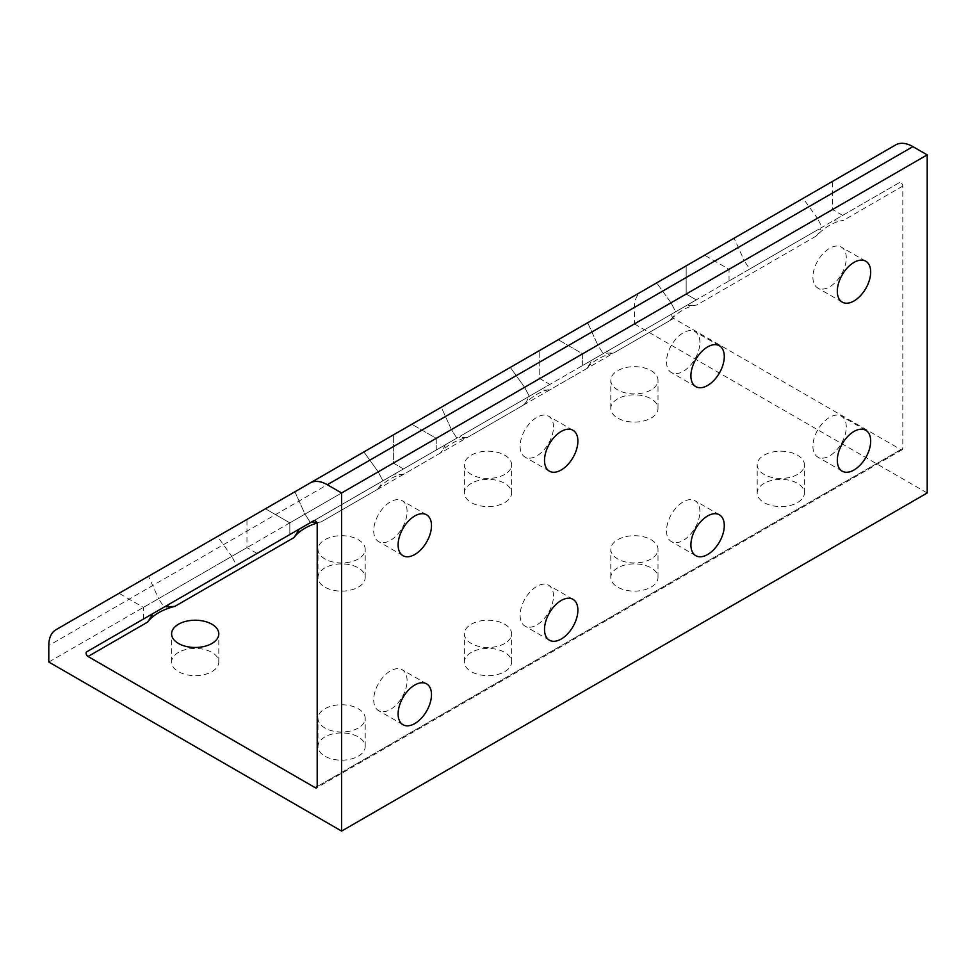 <?xml version="1.0" encoding="UTF-8"?>
<svg xmlns="http://www.w3.org/2000/svg" width="976" height="976" viewBox="0 0 976 976"><rect width="100%" height="100%" fill="white"/><g stroke="black" fill="none" stroke-linecap="round" stroke-linejoin="round"><path stroke-width="0.73" stroke-dasharray="4.88 3.66" d="M672.244 313.76L899.469 182.573A2.757 1.598 60 0 1 901.592 183.305A2.757 1.598 60 0 1 902.8 186.087L902.8 448.472A2.757 1.598 60 0 1 902.227 449.729A2.757 1.598 60 0 1 900.848 449.594L673.623 318.408A2.757 1.598 60 0 1 671.671 315.028A2.757 1.598 60 0 1 672.244 313.76L608.487 350.567L605.425 353.263L614.014 352.812A51.765 29.878 0 0 0 597.8 359.156A51.765 29.878 0 0 0 586.82 368.513L591.505 361.303L589.602 361.474L462.087 435.089L459.025 437.797L467.614 437.346A51.765 29.878 0 0 0 451.4 443.677A51.765 29.878 0 0 0 440.42 453.035L445.105 445.825L443.202 445.995L314.223 520.537M553.49 427A23.607 13.627 120 0 0 548.597 416.191A23.607 13.627 120 0 0 530.407 422.51A23.607 13.627 120 0 0 520.11 446.264A23.607 13.627 120 0 0 525.003 457.073A23.607 13.627 120 0 0 543.193 450.753A23.607 13.627 120 0 0 553.49 427M553.49 596.043A23.607 13.627 120 0 0 548.597 585.234A23.607 13.627 120 0 0 530.407 591.566A23.607 13.627 120 0 0 520.11 615.319A23.607 13.627 120 0 0 525.003 626.116A23.607 13.627 120 0 0 543.193 619.797A23.607 13.627 120 0 0 553.49 596.043M523.197 405.247A51.765 29.89 -60 0 1 550.403 389.546C548.463 389.888 538.691 391.01 542.912 388.424L524.027 399.33C531.103 395.39 526.101 402.795 523.197 405.247L404.003 474.068A51.765 29.89 -60 0 0 376.797 489.769C379.701 487.317 384.703 479.911 377.627 483.852L310.405 522.66L403.466 468.931L382.897 480.802L378.2 471.847L305 514.108L378.2 471.847L363.902 451.925L265.435 508.777L289.835 522.868L289.835 534.531L289.835 522.868L305 514.108L289.835 522.868L265.435 508.777L294.898 491.77L305 514.108L393.365 463.1L378.2 471.847L393.365 463.1L378.2 471.847L363.902 451.925L393.365 434.918L265.435 508.777L393.365 434.918L294.898 491.77L305 514.108L310.405 522.66L305 514.108L289.835 522.868L378.2 471.847L382.897 480.802L313.906 520.635M324.91 567.873A23.607 13.627 0 0 0 317.993 577.511A23.607 13.627 0 0 0 332.572 590.102A23.607 13.627 0 0 0 358.29 587.137A23.607 13.627 0 0 0 365.207 577.511A23.607 13.627 0 0 0 350.628 564.921A23.607 13.627 0 0 0 324.91 567.873M358.29 558.967A23.607 13.627 180 0 1 332.572 561.92A23.607 13.627 180 0 1 317.993 549.329A23.607 13.627 180 0 1 324.91 539.691A23.607 13.627 180 0 1 350.628 536.739A23.607 13.627 180 0 1 365.207 549.329A23.607 13.627 180 0 1 358.29 558.967M471.31 652.395A23.607 13.627 0 0 0 464.393 662.033A23.607 13.627 0 0 0 478.972 674.623A23.607 13.627 0 0 0 504.69 671.671A23.607 13.627 0 0 0 511.607 662.033A23.607 13.627 0 0 0 497.028 649.443A23.607 13.627 0 0 0 471.31 652.395M504.69 643.489A23.607 13.627 180 0 1 478.972 646.441A23.607 13.627 180 0 1 464.393 633.851A23.607 13.627 180 0 1 471.31 624.213A23.607 13.627 180 0 1 497.028 621.261A23.607 13.627 180 0 1 511.607 633.851A23.607 13.627 180 0 1 504.69 643.489M443.202 445.995L456.805 438.139L451.4 429.586L539.765 378.578L524.6 387.326L510.302 367.403L539.765 350.396L411.835 424.255L539.765 350.396L441.298 407.248L451.4 429.586L539.765 378.578L524.6 387.326L529.297 396.28L462.087 435.089M441.298 407.248L510.302 367.403L524.6 387.326L529.297 396.28L549.866 384.41L539.765 378.578L539.765 350.396L539.765 378.578L549.866 384.41L461.502 435.43L456.805 438.139L451.4 429.586L436.235 438.346L524.6 387.326L451.4 429.586L441.298 407.248M699.89 342.466A23.607 13.627 120 0 0 694.997 331.669A23.607 13.627 120 0 0 676.807 337.989A23.607 13.627 120 0 0 666.51 361.742A23.607 13.627 120 0 0 671.403 372.551A23.607 13.627 120 0 0 689.593 366.22A23.607 13.627 120 0 0 699.89 342.466M699.89 511.522A23.607 13.627 120 0 0 694.997 500.712A23.607 13.627 120 0 0 676.807 507.044A23.607 13.627 120 0 0 666.51 530.798A23.607 13.627 120 0 0 671.403 541.595A23.607 13.627 120 0 0 689.593 535.275A23.607 13.627 120 0 0 699.89 511.522M471.31 483.352A23.607 13.627 0 0 0 464.393 492.978A23.607 13.627 0 0 0 478.972 505.568A23.607 13.627 0 0 0 504.69 502.616A23.607 13.627 0 0 0 511.607 492.978A23.607 13.627 0 0 0 497.028 480.399A23.607 13.627 0 0 0 471.31 483.352M504.69 474.446A23.607 13.627 180 0 1 478.972 477.398A23.607 13.627 180 0 1 464.393 464.808A23.607 13.627 180 0 1 471.31 455.17A23.607 13.627 180 0 1 497.028 452.217A23.607 13.627 180 0 1 511.607 464.808A23.607 13.627 180 0 1 504.69 474.446M617.71 567.873A23.607 13.627 0 0 0 610.793 577.511A23.607 13.627 0 0 0 625.372 590.102A23.607 13.627 0 0 0 651.09 587.137A23.607 13.627 0 0 0 658.007 577.511A23.607 13.627 0 0 0 643.428 564.921A23.607 13.627 0 0 0 617.71 567.873M651.09 558.967A23.607 13.627 180 0 1 625.372 561.92A23.607 13.627 180 0 1 610.793 549.329A23.607 13.627 180 0 1 617.71 539.691A23.607 13.627 180 0 1 643.428 536.739A23.607 13.627 180 0 1 658.007 549.329A23.607 13.627 180 0 1 651.09 558.967M589.602 361.474L603.205 353.617L597.8 345.065L686.165 294.057L671 302.804L656.702 282.881L686.165 265.875L671 274.622L558.235 339.733L686.165 265.875L587.698 322.727L597.8 345.065L686.165 294.044L671 302.804L675.697 311.759L582.635 365.488L670.427 314.809C677.503 310.868 672.501 318.274 669.597 320.714A51.765 29.89 -60 0 1 696.803 305.024C694.863 305.366 685.091 306.476 689.312 303.902L608.487 350.567M597.8 345.065L671 302.804L675.697 311.759L696.266 299.888L686.165 294.044L686.165 265.875L686.165 294.057L696.266 299.888L603.205 353.617L597.8 345.065L671 302.804L656.702 282.881L558.235 339.733L587.698 322.727L597.8 345.065M846.29 257.945A23.607 13.627 120 0 0 841.397 247.148A23.607 13.627 120 0 0 823.207 253.467A23.607 13.627 120 0 0 812.91 277.221A23.607 13.627 120 0 0 817.803 288.03A23.607 13.627 120 0 0 835.993 281.698A23.607 13.627 120 0 0 846.29 257.945M846.29 427A23.607 13.627 120 0 0 841.397 416.191A23.607 13.627 120 0 0 823.207 422.51A23.607 13.627 120 0 0 812.91 446.264A23.607 13.627 120 0 0 817.803 457.073A23.607 13.627 120 0 0 835.993 450.753A23.607 13.627 120 0 0 846.29 427M617.71 398.818A23.607 13.627 0 0 0 610.793 408.456A23.607 13.627 0 0 0 625.372 421.046A23.607 13.627 0 0 0 651.09 418.094A23.607 13.627 0 0 0 658.007 408.456A23.607 13.627 0 0 0 643.428 395.866A23.607 13.627 0 0 0 617.71 398.818M651.09 389.924A23.607 13.627 180 0 1 625.372 392.877A23.607 13.627 180 0 1 610.793 380.286A23.607 13.627 180 0 1 617.71 370.648A23.607 13.627 180 0 1 643.428 367.696A23.607 13.627 180 0 1 658.007 380.286A23.607 13.627 180 0 1 651.09 389.924M764.11 483.352A23.607 13.627 0 0 0 757.193 492.978A23.607 13.627 0 0 0 771.772 505.568A23.607 13.627 0 0 0 797.49 502.616A23.607 13.627 0 0 0 804.407 492.978A23.607 13.627 0 0 0 789.828 480.399A23.607 13.627 0 0 0 764.11 483.352M797.49 474.446A23.607 13.627 180 0 1 771.772 477.398A23.607 13.627 180 0 1 757.193 464.808A23.607 13.627 180 0 1 764.11 455.17A23.607 13.627 180 0 1 789.828 452.217A23.607 13.627 180 0 1 804.407 464.808A23.607 13.627 180 0 1 797.49 474.446M749.605 269.095L816.827 230.275C823.903 226.347 818.901 233.752 815.997 236.192A51.765 29.89 -60 0 1 843.203 220.491C841.263 220.844 831.491 221.955 835.712 219.38L729.035 280.966L749.605 269.095L744.2 260.543L817.4 218.282L822.097 227.237M817.4 218.282L832.565 209.523L817.4 218.282L803.102 198.36L832.565 181.353L817.4 190.1L734.098 238.205L744.2 260.543L729.035 269.291L817.4 218.282M734.098 238.205L803.102 198.36M407.09 680.565A23.607 13.627 120 0 0 402.197 669.768A23.607 13.627 120 0 0 384.007 676.087A23.607 13.627 120 0 0 373.71 699.841A23.607 13.627 120 0 0 378.603 710.638A23.607 13.627 120 0 0 396.793 704.318A23.607 13.627 120 0 0 407.09 680.565M168.702 604.473L164.005 607.182L158.6 598.642L143.435 607.389L231.8 556.369L236.497 565.324M231.8 556.369L246.965 547.621L231.8 556.369L217.502 536.446L246.965 519.452L148.498 576.291L158.6 598.642L231.8 556.369M178.51 652.395A23.607 13.627 0 0 0 171.593 662.033A23.607 13.627 0 0 0 186.172 674.623A23.607 13.627 0 0 0 211.89 671.671A23.607 13.627 0 0 0 218.807 662.033A23.607 13.627 0 0 0 204.228 649.443A23.607 13.627 0 0 0 178.51 652.395M324.91 736.917A23.607 13.627 0 0 0 317.993 746.555A23.607 13.627 0 0 0 332.572 759.145A23.607 13.627 0 0 0 358.29 756.193A23.607 13.627 0 0 0 365.207 746.555A23.607 13.627 0 0 0 350.628 733.964A23.607 13.627 0 0 0 324.91 736.917M358.29 728.011A23.607 13.627 180 0 1 332.572 730.963A23.607 13.627 180 0 1 317.993 718.373A23.607 13.627 180 0 1 324.91 708.747A23.607 13.627 180 0 1 350.628 705.794A23.607 13.627 180 0 1 365.207 718.373A23.607 13.627 180 0 1 358.29 728.011M404.003 474.068C402.063 474.409 392.291 475.532 396.512 472.945L315.687 519.622M407.09 511.522A23.607 13.627 120 0 0 402.197 500.712A23.607 13.627 120 0 0 384.007 507.032A23.607 13.627 120 0 0 373.71 530.785A23.607 13.627 120 0 0 378.603 541.595A23.607 13.627 120 0 0 396.793 535.275A23.607 13.627 120 0 0 407.09 511.522M148.498 576.291L217.502 536.446M316.846 522.685L321.214 521.867A51.765 29.878 0 0 0 316.993 523.038M377.627 483.852L313.869 520.659L377.627 483.852M670.427 314.809L542.912 388.424M816.827 230.275L689.312 303.902M899.469 182.573L835.712 219.38M895.651 144.924L641.549 291.641A34.502 19.923 -120 0 0 634.4 307.428L634.4 323.934L48.8 662.033M641.549 291.641L55.949 629.727M634.4 323.934L927.2 492.978M524.027 399.33L396.512 472.945L524.027 399.33M376.797 489.769L317.2 524.173M669.597 320.714L550.403 389.546M815.997 236.192L696.803 305.024M902.8 186.087L843.203 220.491M440.42 453.035L321.214 521.867M586.82 368.513L467.614 437.346M673.623 318.408L614.014 352.812M900.848 449.594L317.2 786.558L902.8 448.472M634.4 307.428L48.8 645.526M572.997 430.282L548.597 416.191M572.997 599.325L548.597 585.234M403.466 468.931L393.365 463.1L393.365 434.918L393.365 463.1L403.466 468.931M317.993 577.511L317.993 549.329M464.393 662.033L464.393 633.851M436.235 450.009L436.235 438.346L411.835 424.255L436.235 438.346L436.235 450.009M719.397 345.748L694.997 331.669M719.397 514.803L694.997 500.712M464.393 492.978L464.393 464.808M610.793 577.511L610.793 549.329M582.635 365.488L582.635 353.812L558.235 339.733L582.635 353.812L582.635 365.488M865.797 261.226L841.397 247.148M865.797 430.282L841.397 416.191M610.793 408.456L610.793 380.286M757.193 492.978L757.193 464.808M842.666 215.367L832.565 209.523L832.565 181.353M729.035 280.966L729.035 269.291L704.635 255.212M426.597 683.847L402.197 669.768M143.435 619.065L143.435 607.389L119.035 593.298M257.066 553.453L246.965 547.621L246.965 519.452M171.593 662.033L171.593 633.851M317.993 746.555L317.993 718.373M426.597 514.803L402.197 500.712M403.003 555.686L378.603 541.595M365.207 746.555L365.207 718.373M218.807 662.033L218.807 633.851M403.003 724.729L378.603 710.638M804.407 492.978L804.407 464.808M658.007 408.456L658.007 380.286M842.203 471.164L817.803 457.073M842.203 302.109L817.803 288.03M658.007 577.511L658.007 549.329M511.607 492.978L511.607 464.808M695.803 555.686L671.403 541.595M695.803 386.63L671.403 372.551M511.607 662.033L511.607 633.851M365.207 577.511L365.207 549.329M549.403 640.207L525.003 626.116M549.403 471.164L525.003 457.073M902.227 449.729L316.627 787.827"/><path stroke-width="1.46" d="M316.993 523.038A51.765 29.878 0 0 0 305 528.199A51.765 29.878 0 0 0 294.02 537.569L298.705 530.346L296.802 530.517L169.287 604.144L166.225 606.84L174.814 606.389A51.765 29.878 0 0 0 158.6 612.721A51.765 29.878 0 0 0 147.62 622.09L152.305 614.868L150.402 615.039L86.644 651.858A2.757 1.598 -120 0 0 86.071 653.115A2.757 1.598 -120 0 0 88.023 656.494L315.248 787.693A2.757 1.598 -120 0 0 316.627 787.827A2.757 1.598 -120 0 0 317.2 786.558L317.2 524.173A2.757 1.598 -120 0 0 315.992 521.404A2.757 1.598 -120 0 0 313.869 520.659L86.644 651.858M314.223 520.537L312.625 522.319L316.846 522.685M544.51 460.355A23.607 13.627 -60 0 1 554.807 436.601A23.607 13.627 -60 0 1 572.997 430.282A23.607 13.627 -60 0 1 577.89 441.079A23.607 13.627 -60 0 1 567.593 464.832A23.607 13.627 -60 0 1 549.403 471.164A23.607 13.627 -60 0 1 544.51 460.355M544.51 629.398A23.607 13.627 -60 0 1 554.807 605.645A23.607 13.627 -60 0 1 572.997 599.325A23.607 13.627 -60 0 1 577.89 610.134A23.607 13.627 -60 0 1 567.593 633.888A23.607 13.627 -60 0 1 549.403 640.207A23.607 13.627 -60 0 1 544.51 629.398M296.802 530.517L313.906 520.635M690.91 375.833A23.607 13.627 -60 0 1 701.207 352.08A23.607 13.627 -60 0 1 719.397 345.748A23.607 13.627 -60 0 1 724.29 356.557A23.607 13.627 -60 0 1 713.993 380.311A23.607 13.627 -60 0 1 695.803 386.63A23.607 13.627 -60 0 1 690.91 375.833M690.91 544.876A23.607 13.627 -60 0 1 701.207 521.123A23.607 13.627 -60 0 1 719.397 514.803A23.607 13.627 -60 0 1 724.29 525.613A23.607 13.627 -60 0 1 713.993 549.366A23.607 13.627 -60 0 1 695.803 555.686A23.607 13.627 -60 0 1 690.91 544.876M837.31 291.312A23.607 13.627 -60 0 1 847.607 267.558A23.607 13.627 -60 0 1 865.797 261.226A23.607 13.627 -60 0 1 870.69 272.036A23.607 13.627 -60 0 1 860.393 295.789A23.607 13.627 -60 0 1 842.203 302.109A23.607 13.627 -60 0 1 837.31 291.312M837.31 460.355A23.607 13.627 -60 0 1 847.607 436.601A23.607 13.627 -60 0 1 865.797 430.282A23.607 13.627 -60 0 1 870.69 441.079A23.607 13.627 -60 0 1 860.393 464.832A23.607 13.627 -60 0 1 842.203 471.164A23.607 13.627 -60 0 1 837.31 460.355M398.11 713.92A23.607 13.627 -60 0 1 408.407 690.178A23.607 13.627 -60 0 1 426.597 683.847A23.607 13.627 -60 0 1 431.49 694.656A23.607 13.627 -60 0 1 421.193 718.409A23.607 13.627 -60 0 1 403.003 724.729A23.607 13.627 -60 0 1 398.11 713.92M150.402 615.039L164.005 607.182M168.702 604.473L257.066 553.453L169.287 604.144M211.89 643.489A23.607 13.627 180 0 1 186.172 646.441A23.607 13.627 180 0 1 171.593 633.851A23.607 13.627 180 0 1 178.51 624.213A23.607 13.627 180 0 1 204.228 621.261A23.607 13.627 180 0 1 218.807 633.851A23.607 13.627 180 0 1 211.89 643.489M398.11 544.876A23.607 13.627 -60 0 1 408.407 521.123A23.607 13.627 -60 0 1 426.597 514.803A23.607 13.627 -60 0 1 431.49 525.6A23.607 13.627 -60 0 1 421.193 549.354A23.607 13.627 -60 0 1 403.003 555.686A23.607 13.627 -60 0 1 398.11 544.876M48.8 662.033L48.8 645.526A34.502 19.923 60 0 1 55.949 629.727L310.051 483.022A34.502 19.923 60 0 1 327.302 484.73L341.6 492.978L341.6 831.076L48.8 662.033M341.6 831.076L927.2 492.978L927.2 154.879L912.902 146.632A34.502 19.923 -120 0 0 895.651 144.924L310.051 483.022M927.2 154.879L341.6 492.978M147.62 622.09L88.023 656.494M317.2 786.558L315.248 787.693M294.02 537.569L174.814 606.389M912.902 146.632L327.302 484.73"/></g></svg>
